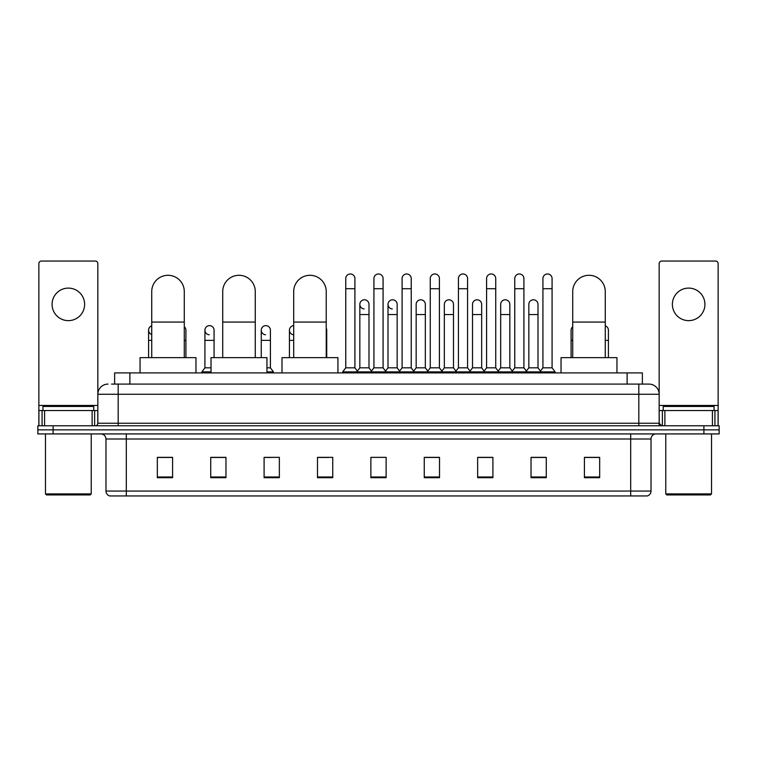 <?xml version="1.0" encoding="UTF-8"?>
<svg xmlns="http://www.w3.org/2000/svg" width="757" height="757" viewBox="0 0 757 757"><rect width="100%" height="100%" fill="white"/><g stroke="black" fill="none" stroke-linecap="round" stroke-linejoin="round"><path stroke-width="1.14" d="M114.629 384.092L114.629 372.908L642.371 372.908L642.371 384.092M111.809 384.092L645.428 384.092M111.572 384.092L118.187 384.092L118.187 394.265L97.842 394.265L97.842 423.239A2.545 2.545 0 0 1 95.306 425.784M108.014 384.092A10.172 10.172 0 0 0 97.842 394.265L97.842 263.597A2.545 2.545 0 0 0 95.306 261.051L41.408 261.051A2.545 2.545 0 0 0 38.862 263.597L38.862 410.531L44.587 410.531L44.587 425.784M648.986 384.092A10.172 10.172 0 0 1 659.158 394.265L638.813 394.265L638.813 384.092L648.834 384.092M712.413 425.784L712.413 410.531L718.138 410.531L718.138 425.784L718.138 263.597A2.545 2.545 0 0 0 715.592 261.051L661.694 261.051A2.545 2.545 0 0 0 659.158 263.597L659.158 423.239L661.694 425.784M53.104 425.784L37.85 425.784L37.85 429.853L53.104 429.853L37.85 429.853L37.85 433.922L53.104 433.922L53.104 429.853L703.896 429.853L53.104 429.853L53.104 425.784L703.896 425.784L703.896 429.853L719.15 429.853L703.896 429.853L703.896 433.922L53.104 433.922M719.15 425.784L719.15 429.853L719.15 425.784L703.896 425.784M651.02 491.066C650.878 493.507 649.657 495.135 647.358 495.949L630.685 495.949L630.685 491.066L651.02 491.066L651.02 439.003A5.081 5.081 0 0 1 656.101 433.922M630.685 495.949L109.642 495.949A5.081 5.081 0 0 1 105.98 491.066L105.98 439.003C105.677 435.918 103.983 434.225 100.899 433.922M599.667 477.695L599.667 457.36L584.413 457.36L584.413 477.695L599.667 477.695M546.28 477.695L546.28 457.36L531.026 457.36L531.026 477.695L546.28 477.695M492.902 477.695L492.902 457.36L477.648 457.36L477.648 477.695L492.902 477.695M439.514 477.695L439.514 457.36L424.261 457.36L424.261 477.695L439.514 477.695M172.587 477.695L172.587 457.36L157.333 457.36L157.333 477.695L172.587 477.695M225.974 477.695L225.974 457.36L210.72 457.36L210.72 477.695L225.974 477.695M279.352 477.695L279.352 457.36L264.098 457.36L264.098 477.695L279.352 477.695M332.739 477.695L332.739 457.36L317.486 457.36L317.486 477.695L332.739 477.695M386.127 477.695L386.127 457.36L370.873 457.36L370.873 477.695L386.127 477.695M719.15 433.922L719.15 429.853L719.15 433.922L703.896 433.922M486.089 457.465L482.171 457.465M542.419 457.465L538.501 457.465M317.486 457.465L328.264 457.465M264.098 457.465L270.911 457.465M220.684 457.465L214.581 457.465M429.749 457.36L425.831 457.465M373.419 457.36L383.581 457.36M225.974 457.465L210.72 457.465M172.587 457.465L157.333 457.465M439.514 457.465L424.261 457.465M492.902 457.465L477.648 457.465M546.28 457.465L531.026 457.465M599.667 457.465L584.413 457.465M68.357 288.105A16.266 16.266 0 0 0 52.082 304.371A16.266 16.266 0 0 0 68.357 320.637A16.266 16.266 0 0 0 84.623 304.371A16.266 16.266 0 0 0 68.357 288.105M92.127 425.784L92.127 410.531L44.587 410.531M92.127 410.531L97.842 410.531M38.862 425.784L38.862 410.531M90.215 494.927L46.489 494.927L45.477 493.914L91.237 493.914L90.215 494.927M45.477 433.922L45.477 493.914M91.237 433.922L91.237 493.914M93.773 410.531L93.773 406.462L42.931 406.462L42.931 410.531M151.741 357.654L151.741 291.559A16.266 16.266 0 0 1 168.007 275.293A16.266 16.266 0 0 1 184.282 291.559A16.266 16.266 0 0 0 168.007 275.293M184.282 357.654L184.282 291.559M195.968 372.908L195.968 357.654L140.045 357.654L140.045 372.908M222.719 357.654L222.719 291.559A16.266 16.266 0 0 1 238.985 275.293A16.266 16.266 0 0 1 255.26 291.559A16.266 16.266 0 0 0 238.985 275.293M255.26 357.654L255.26 291.559M266.947 372.908L266.947 357.654L211.023 357.654L211.023 372.908M293.697 357.654L293.697 291.559A16.266 16.266 0 0 1 309.963 275.293A16.266 16.266 0 0 1 326.229 291.559A16.266 16.266 0 0 0 309.963 275.293M326.229 357.654L326.229 291.559M337.925 372.908L337.925 357.654L282.001 357.654L282.001 372.908M572.718 357.654L572.718 291.559A16.266 16.266 0 0 1 588.993 275.293A16.266 16.266 0 0 1 605.259 291.559A16.266 16.266 0 0 0 588.993 275.293M605.259 357.654L605.259 291.559M616.955 372.908L616.955 357.654L561.032 357.654L561.032 372.908M345.76 288.71L354.91 288.71L354.91 367.826L345.76 367.826L345.76 278.538A4.58 4.58 0 0 1 350.623 273.977A4.58 4.58 0 0 1 354.91 278.538A4.58 4.58 0 0 0 350.623 273.977M345.76 367.826L342.703 371.886L342.703 372.908L342.703 371.886L357.957 371.886L357.957 372.908M354.91 367.826L357.957 371.886L370.873 371.886L370.873 372.908M373.92 288.71L383.08 288.71L383.08 367.826L373.92 367.826L373.92 278.538A4.58 4.58 0 0 1 378.784 273.977A4.58 4.58 0 0 1 383.08 278.538A4.58 4.58 0 0 0 378.784 273.977M373.92 330.203L373.92 367.826L370.873 371.886L386.127 371.886L386.127 372.908M383.08 367.826L386.127 371.886L399.043 371.886L399.043 372.908M402.09 288.71L411.24 288.71L411.24 367.826L402.09 367.826L402.09 278.538A4.58 4.58 0 0 1 406.954 273.977A4.58 4.58 0 0 1 411.24 278.538A4.58 4.58 0 0 0 406.954 273.977M397.16 367.826L397.16 314.543L388.01 314.543L388.01 367.826L397.16 367.826L399.63 371.11L402.09 367.826L399.043 371.886L414.297 371.886L414.297 372.908M416.17 367.826L416.17 314.543L425.33 314.543L425.33 367.826L416.17 367.826L413.71 371.11L411.24 367.826L414.297 371.886L427.203 371.886L427.203 372.908M430.26 288.71L439.41 288.71L439.41 367.826L430.26 367.826L430.26 278.538A4.58 4.58 0 0 1 435.124 273.977A4.58 4.58 0 0 1 439.41 278.538A4.58 4.58 0 0 0 435.124 273.977M425.33 367.826L427.79 371.11L430.26 367.826L427.203 371.886L442.457 371.886L442.457 372.908M444.34 367.826L444.34 314.543L453.49 314.543L453.49 367.826L444.34 367.826L441.88 371.11L439.41 367.826L442.457 371.886L455.373 371.886L455.373 372.908M458.43 288.71L467.58 288.71L467.58 367.826L458.43 367.826L458.43 278.538A4.58 4.58 0 0 1 463.293 273.977A4.58 4.58 0 0 1 467.58 278.538A4.58 4.58 0 0 0 463.293 273.977M453.49 367.826L455.96 371.11L458.43 367.826L455.373 371.886L470.627 371.886L470.627 372.908M472.51 367.826L472.51 314.543L481.66 314.543L481.66 367.826L472.51 367.826L470.04 371.11L467.58 367.826L470.627 371.886L483.543 371.886L483.543 372.908M486.59 288.71L495.74 288.71L495.74 367.826L486.59 367.826L486.59 278.538A4.58 4.58 0 0 1 491.454 273.977A4.58 4.58 0 0 1 495.74 278.538A4.58 4.58 0 0 0 491.454 273.977M481.66 367.826L484.13 371.11L486.59 367.826L483.543 371.886L498.797 371.886L498.797 372.908M500.68 367.826L500.68 314.543L509.83 314.543L509.83 367.826L500.68 367.826L498.21 371.11L495.74 367.826L498.797 371.886L511.713 371.886L511.713 372.908M514.76 288.71L523.91 288.71L523.91 367.826L514.76 367.826L514.76 278.538A4.58 4.58 0 0 1 519.624 273.977A4.58 4.58 0 0 1 523.91 278.538A4.58 4.58 0 0 0 519.624 273.977M509.83 367.826L512.29 371.11L514.76 367.826L511.713 371.886L526.967 371.886L526.967 372.908M528.84 367.826L528.84 314.543L538 314.543L538 367.826L528.84 367.826L526.38 371.11L523.91 367.826L526.967 371.886L539.873 371.886L539.873 372.908M542.93 288.71L552.08 288.71L552.08 367.826L542.93 367.826L542.93 278.538A4.58 4.58 0 0 1 547.794 273.977A4.58 4.58 0 0 1 552.08 278.538A4.58 4.58 0 0 0 547.794 273.977M542.93 367.826L539.873 371.886L555.127 371.886L555.127 372.908M552.08 367.826L555.127 371.886M364.126 308.941A4.58 4.58 0 0 1 359.84 304.371A4.58 4.58 0 0 1 364.704 299.8A4.58 4.58 0 0 1 368.99 304.371L368.99 314.543L359.84 314.543L359.84 304.371M368.99 314.543L368.99 367.826L359.84 367.826L359.84 314.543M359.84 367.826L357.37 371.11M368.99 367.826L371.46 371.11M392.296 308.941A4.58 4.58 0 0 1 388.01 304.371A4.58 4.58 0 0 1 392.874 299.8A4.58 4.58 0 0 1 397.16 304.371L397.16 314.543M388.01 367.826L385.54 371.11M416.17 314.543L416.17 304.371A4.58 4.58 0 0 1 421.034 299.8A4.58 4.58 0 0 1 425.33 304.371L425.33 314.543M444.34 314.543L444.34 304.371A4.58 4.58 0 0 1 449.204 299.8A4.58 4.58 0 0 1 453.49 304.371L453.49 314.543M472.51 314.543L472.51 304.371A4.58 4.58 0 0 1 477.374 299.8A4.58 4.58 0 0 1 481.66 304.371L481.66 314.543M500.68 314.543L500.68 304.371A4.58 4.58 0 0 1 505.544 299.8A4.58 4.58 0 0 1 509.83 304.371L509.83 314.543M528.84 314.543L528.84 304.371A4.58 4.58 0 0 1 533.704 299.8A4.58 4.58 0 0 1 538 304.371L538 314.543M538 367.826L540.46 371.11M151.741 334.547A4.58 4.58 0 0 1 151.741 325.851M148.59 357.654L148.59 330.203M185.91 357.654L185.91 340.366L184.282 340.366M184.282 326.702A4.58 4.58 0 0 1 185.91 330.203L185.91 340.366M209.206 334.764A4.58 4.58 0 0 1 204.92 330.203A4.58 4.58 0 0 1 209.784 325.633A4.58 4.58 0 0 1 214.07 330.203L214.07 340.366L204.92 340.366L204.92 330.203M211.023 367.826L204.92 367.826L204.92 340.366M214.07 357.654L214.07 340.366M204.92 367.826L201.873 371.886L201.873 372.908M211.023 371.886L201.873 371.886M265.546 334.764A4.58 4.58 0 0 1 261.26 330.203A4.58 4.58 0 0 1 266.114 325.633A4.58 4.58 0 0 1 270.41 330.203L270.41 340.366L261.26 340.366L261.26 330.203M270.41 340.366L270.41 367.826L266.947 367.826M261.26 357.654L261.26 340.366M270.41 367.826L273.457 371.886L266.947 371.886M273.457 371.886L273.457 372.908M293.697 334.764A4.58 4.58 0 0 1 289.42 330.203A4.58 4.58 0 0 1 293.697 325.633M289.42 357.654L289.42 330.203M326.74 357.654L326.74 340.366L326.229 340.366M326.229 328.103A4.58 4.58 0 0 1 326.74 330.203L326.74 340.366M571.09 357.654L571.09 330.203A4.58 4.58 0 0 1 572.718 326.702M608.41 357.654L608.41 340.366L605.259 340.366M605.259 325.851A4.58 4.58 0 0 1 608.41 330.203L608.41 340.366M688.643 288.105A16.266 16.266 0 0 0 672.377 304.371A16.266 16.266 0 0 0 688.643 320.637A16.266 16.266 0 0 0 704.918 304.371A16.266 16.266 0 0 0 688.643 288.105M712.413 410.531L664.873 410.531L664.873 425.784M659.158 410.531L664.873 410.531M659.158 425.784L659.158 423.239L638.813 423.239L638.813 394.265L118.187 394.265L118.187 423.239L638.813 423.239L638.813 425.784M710.511 494.927L666.785 494.927L665.763 493.914L711.523 493.914L710.511 494.927M665.763 433.922L665.763 493.914M711.523 433.922L711.523 493.914M714.069 410.531L714.069 406.462L663.227 406.462L663.227 410.531M129.882 384.092L129.882 372.908M627.118 384.092L627.118 372.908M118.187 425.784L118.187 423.239L97.842 423.239M630.685 433.922L630.685 439.003L105.98 439.003M651.02 439.003L630.685 439.003L630.685 491.066L126.315 491.066L126.315 495.949M105.98 491.066L126.315 491.066L126.315 433.922M386.127 476.986L370.873 476.986M332.739 476.986L317.486 476.986M279.352 476.986L264.098 476.986M225.974 476.986L210.72 476.986M172.587 476.986L157.333 476.986M439.514 476.986L424.261 476.986M492.902 476.986L477.648 476.986M546.28 476.986L531.026 476.986M599.667 476.986L584.413 476.986M97.842 405.449L38.862 405.449M97.804 423.683L97.804 410.531M94.625 410.531L94.625 425.784M38.91 410.531L38.91 425.784M42.08 425.784L42.08 410.531M151.741 322.066L184.282 322.066M222.719 322.066L255.26 322.066M293.697 322.066L326.229 322.066M572.718 322.066L605.259 322.066M151.741 340.366L148.59 340.366M293.697 340.366L289.42 340.366M572.718 340.366L571.09 340.366M718.138 405.449L659.158 405.449M718.09 425.784L718.09 410.531M714.92 410.531L714.92 425.784M659.196 410.531L659.196 423.683M662.375 425.784L662.375 410.531M354.91 288.71L354.91 278.538M383.08 288.71L383.08 278.538M411.24 288.71L411.24 278.538M439.41 288.71L439.41 278.538M467.58 288.71L467.58 278.538M495.74 288.71L495.74 278.538M523.91 288.71L523.91 278.538M552.08 288.71L552.08 278.538M388.01 314.543L388.01 304.371"/></g></svg>
